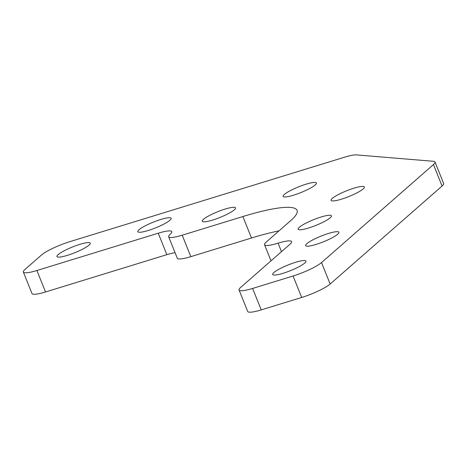 <?xml version="1.0" encoding="UTF-8"?>
<svg xmlns="http://www.w3.org/2000/svg" width="467" height="467" viewBox="0 0 467 467"><rect width="100%" height="100%" fill="white"/><g stroke="black" fill="none" stroke-linecap="round" stroke-linejoin="round"><path stroke-width="0.7" d="M290.813 220.529L266.097 242.169A23.478 4.034 -21.9 0 0 264.532 244.708A23.478 4.034 -21.9 0 0 278.081 243.167A23.478 4.034 158.1 0 1 291.624 241.62A23.478 4.034 158.1 0 1 290.065 244.159L240.628 287.444A23.478 4.034 -21.9 0 0 239.063 289.984A23.478 4.034 -21.9 0 0 252.612 288.437L293.06 276.003A23.478 4.034 -21.9 0 0 321.524 262.571L433.458 164.571A23.478 4.034 -21.9 0 0 435.022 162.031A23.478 4.034 -21.9 0 0 433.364 161.29L356.496 154.904A23.478 4.034 -21.9 0 0 344.605 157.186L69.852 241.655A23.478 4.034 -21.9 0 0 41.394 255.087L24.914 269.512A23.478 4.034 -21.9 0 0 23.35 272.051A23.478 4.034 -21.9 0 0 36.899 270.51L158.237 233.202A23.478 4.034 158.1 0 1 171.786 231.661A23.478 4.034 158.1 0 1 170.222 234.2A23.478 4.034 -21.9 0 0 168.657 236.74A23.478 4.034 -21.9 0 0 182.206 235.199L242.875 216.542A93.92 16.123 158.1 0 1 297.065 210.366A93.92 16.123 158.1 0 1 290.813 220.529M306.095 184.173A17.939 3.082 -21.9 0 0 283.16 196.373A17.939 3.082 -21.9 0 0 300.952 192.538A17.939 3.082 -21.9 0 0 316.445 182.994A17.939 3.082 -21.9 0 0 306.095 184.173M225.205 209.041A17.939 3.082 -21.9 0 0 202.264 221.241A17.939 3.082 -21.9 0 0 220.056 217.412A17.939 3.082 -21.9 0 0 235.555 207.862A17.939 3.082 -21.9 0 0 225.205 209.041M148.197 230.505A17.939 3.082 -21.9 0 0 171.138 218.305A17.939 3.082 -21.9 0 0 153.345 222.134A17.939 3.082 -21.9 0 0 137.847 231.685A17.939 3.082 -21.9 0 0 148.197 230.505M67.306 255.373A17.939 3.082 -21.9 0 0 90.242 243.173A17.939 3.082 -21.9 0 0 72.449 247.008A17.939 3.082 -21.9 0 0 56.956 256.552A17.939 3.082 -21.9 0 0 67.306 255.373M354.033 188.154A17.939 3.082 -21.9 0 0 331.097 200.361A17.939 3.082 -21.9 0 0 348.89 196.525A17.939 3.082 -21.9 0 0 364.383 186.975A17.939 3.082 -21.9 0 0 354.033 188.154M321.074 217.009A17.939 3.082 -21.9 0 0 298.139 229.209A17.939 3.082 -21.9 0 0 315.931 225.38A17.939 3.082 -21.9 0 0 331.424 215.83A17.939 3.082 -21.9 0 0 321.074 217.009M328.57 233.43A17.939 3.082 -21.9 0 0 305.628 245.63A17.939 3.082 -21.9 0 0 323.421 241.795A17.939 3.082 -21.9 0 0 338.914 232.251A17.939 3.082 -21.9 0 0 328.57 233.43M295.611 262.285A17.939 3.082 -21.9 0 0 272.67 274.485A17.939 3.082 -21.9 0 0 290.462 270.65A17.939 3.082 -21.9 0 0 305.961 261.1A17.939 3.082 -21.9 0 0 295.611 262.285M278.997 230.873A93.92 16.123 -21.9 0 0 251.503 238.007L242.875 216.542M182.206 235.199L190.834 256.657L251.503 238.007M190.834 256.657A23.478 4.034 158.1 0 1 177.285 258.204L168.657 236.74M175.055 252.647A23.478 4.034 -21.9 0 0 166.865 254.667L158.237 233.202M36.899 270.51L45.527 291.968L166.865 254.667M45.527 291.968A23.478 4.034 158.1 0 1 31.978 293.515L23.35 272.051M435.022 162.031L443.65 183.496A23.478 4.034 158.1 0 1 442.086 186.035L433.458 164.571M321.524 262.571L330.151 284.035L442.086 186.035M330.151 284.035A23.478 4.034 158.1 0 1 301.688 297.467L293.06 276.003M252.612 288.437L261.24 309.901L301.688 297.467M261.24 309.901A23.478 4.034 158.1 0 1 247.691 311.442L239.063 289.984M278.081 243.167L281.496 251.66M264.532 244.708L271.018 260.837"/></g></svg>
